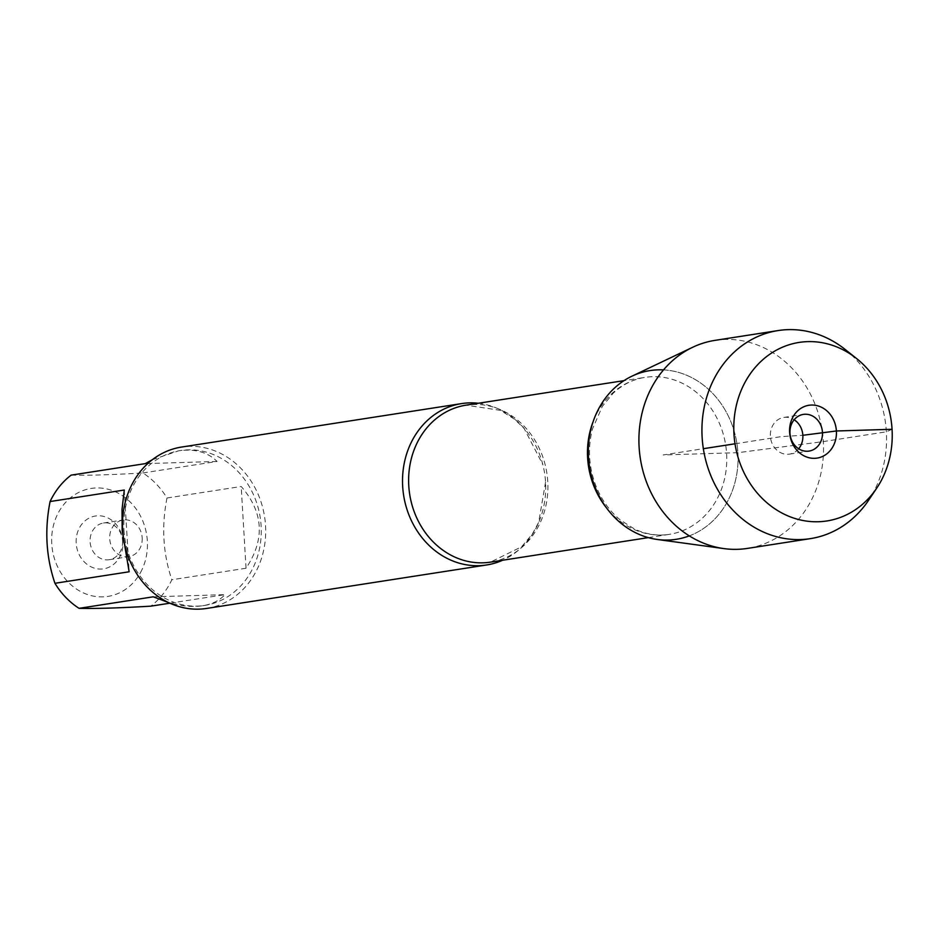 <?xml version="1.0" encoding="UTF-8"?>
<svg xmlns="http://www.w3.org/2000/svg" width="939" height="939" viewBox="0 0 939 939"><rect width="100%" height="100%" fill="white"/><g stroke="black" fill="none" stroke-linecap="round" stroke-linejoin="round"><path stroke-width="0.7" stroke-dasharray="4.7 3.52" d="M141.977 569.68A54.638 47.736 -98.8 0 1 89.675 595.22A54.638 47.736 -98.8 0 1 51.751 543.869A54.638 47.736 -98.8 0 1 109.429 489.618A54.638 47.736 -98.8 0 1 141.977 569.68M71.129 475.134C87.808 475.533 111.718 474.817 142.881 472.963A78.383 68.488 -98.8 0 1 166.989 497.999C161.379 526.392 162.999 553.646 171.849 579.75A78.383 68.488 -98.8 0 1 150.803 606.16M123.948 530.066A78.383 68.488 81.2 0 0 204.549 605.444A78.383 68.488 81.2 0 0 261.112 525.91A78.383 68.488 81.2 0 0 180.511 450.532A78.383 68.488 81.2 0 0 123.948 530.066M169.912 603.19L224.996 594.645C219.515 600.537 212.026 604.246 202.531 605.761C192.354 607.287 180.969 606.183 168.363 602.462M166.989 497.999L241.194 486.484C263.566 512.189 265.185 539.444 246.041 568.236L171.849 579.75M152.329 459.723L178.492 450.849C194.725 448.513 207.589 452.046 217.085 461.448L142.881 472.963M478.291 403.265A81.646 71.341 -98.8 0 1 542.836 464.617A81.646 71.341 -98.8 0 1 545.559 482.118A81.646 71.341 -98.8 0 1 545.559 482.188A81.646 71.341 -98.8 0 1 502.647 560.231M689.308 535.876A85.379 74.604 81.2 0 0 737.89 452.68A85.379 74.604 81.2 0 0 663.544 369.896M206.627 608.437A81.646 71.341 81.2 0 0 265.537 525.582A81.646 71.341 81.2 0 0 181.579 447.058M122.927 541.709A26.726 23.346 81.2 0 0 86.494 519.701A26.726 23.346 81.2 0 0 89.228 565.841A26.726 23.346 81.2 0 0 122.927 541.709M217.085 461.448L145.334 463.62M153.245 596.817L224.996 594.645M246.041 568.236L241.194 486.484M124.288 490.029L129.148 571.781M122.586 540.876A18.557 16.209 -98.8 0 1 109.194 559.703A18.557 16.209 -98.8 0 1 90.32 543.857A18.557 16.209 -98.8 0 1 103.501 523.023A18.557 16.209 -98.8 0 1 122.586 540.876M142.188 537.836A18.557 16.209 -98.8 0 1 128.796 556.663A18.557 16.209 -98.8 0 1 109.71 538.81A18.557 16.209 -98.8 0 1 123.103 519.983A18.557 16.209 -98.8 0 1 142.188 537.836M631.9 376.199A85.379 74.604 -98.8 0 1 737.89 452.68A85.379 74.604 -98.8 0 1 657.241 539.467M715.084 340.352A105.274 91.987 -98.8 0 1 823.339 441.588A105.274 91.987 -98.8 0 1 747.374 548.411M845.006 349.343A105.274 91.987 -98.8 0 1 868.458 500.452M798.666 448.772A18.557 16.209 -98.8 0 1 789.464 454.124A18.557 16.209 -98.8 0 1 770.59 438.267A18.557 16.209 -98.8 0 1 783.772 417.444A18.557 16.209 -98.8 0 1 794.159 419.756M892.05 429.287L886.357 431.811L823.339 441.588L737.89 452.68L663.18 454.946L703.346 448.701M735.014 443.795L781.459 436.588L802.845 435.297M545.559 482.188L538.693 522.295L532.366 534.021L521.603 546.768L490.44 562.132A79.428 69.404 81.2 0 0 547.754 481.531A79.428 69.404 81.2 0 0 466.084 405.155L500.428 410.355L514.549 419.24L524.138 428.489L542.836 464.617M593.119 421.67A79.428 69.404 -98.8 0 1 644.94 377.396A79.428 69.404 -98.8 0 1 726.622 453.772A79.428 69.404 -98.8 0 1 669.307 534.361A79.428 69.404 -98.8 0 1 606.5 507.882M180.511 450.532L178.492 450.849M204.549 605.444L202.531 605.761M648.321 537.624L669.307 534.361C657.57 536.157 645.95 534.373 634.459 528.997L620.433 520.089C609.704 511.297 601.535 499.9 595.913 485.921C588.741 467.082 587.579 448.138 592.439 429.064L602.392 406.282L613.167 393.253C622.534 384.544 633.132 379.262 644.94 377.396L623.966 380.647M109.194 559.703L128.796 556.663M103.501 523.023L123.103 519.983M789.464 454.124L809.054 451.084M783.772 417.444L803.373 414.404"/><path stroke-width="1.41" d="M169.912 603.19L150.803 606.16C119.64 608.003 95.719 608.73 79.052 608.331A78.383 68.488 -98.8 0 1 54.943 583.295C46.093 557.179 44.473 529.936 50.084 501.543A78.383 68.488 -98.8 0 1 71.129 475.134L145.334 463.62L152.329 459.723M54.943 583.295L129.148 571.781L122.152 530.347L122.047 509.255L124.288 490.029L50.084 501.543M168.363 602.462L153.245 596.817L79.052 608.331M502.647 560.231A81.646 71.341 -98.8 0 1 486.637 564.973A81.646 71.341 -98.8 0 1 402.678 486.449A81.646 71.341 -98.8 0 1 461.589 403.594A81.646 71.341 -98.8 0 1 478.291 403.265M663.544 369.896A85.379 74.604 81.2 0 0 588.483 457.199A85.379 74.604 81.2 0 0 689.308 535.876M461.589 403.594L181.579 447.058A81.646 71.341 81.2 0 0 123.596 538.693A81.646 71.341 81.2 0 0 206.627 608.437L486.637 564.973M876.697 488.198L868.458 500.452A105.274 91.987 -98.8 0 1 810.392 538.634L747.374 548.411A105.274 91.987 -98.8 0 1 723.899 548.599L657.241 539.467A85.379 74.604 -98.8 0 1 588.483 457.199A85.379 74.604 -98.8 0 1 631.9 376.199L692.653 347.277A105.274 91.987 -98.8 0 1 715.084 340.352L778.102 330.563A105.274 91.987 -98.8 0 1 845.006 349.343L856.568 358.534A90.332 78.935 81.2 0 0 773.09 352.078A90.332 78.935 81.2 0 0 733.969 434.076A90.332 78.935 81.2 0 0 790.755 517.037A90.332 78.935 81.2 0 0 876.697 488.198A90.332 78.935 81.2 0 0 856.568 358.534M723.899 548.599A105.274 91.987 -98.8 0 1 639.119 447.175A105.274 91.987 -98.8 0 1 692.653 347.277M810.392 538.634A105.274 91.987 -98.8 0 1 702.137 437.386A105.274 91.987 -98.8 0 1 778.102 330.563M794.159 419.756A18.557 16.209 -98.8 0 1 802.845 435.297A18.557 16.209 -98.8 0 1 798.666 448.772M822.447 432.245A18.557 16.209 -98.8 0 1 809.054 451.084A18.557 16.209 -98.8 0 1 790.192 435.227A18.557 16.209 -98.8 0 1 803.373 414.404A18.557 16.209 -98.8 0 1 822.447 432.245M789.629 432.398A26.726 23.346 81.2 0 0 814.594 458.326A26.726 23.346 81.2 0 0 836.391 430.978A26.726 23.346 81.2 0 0 811.425 405.049A26.726 23.346 81.2 0 0 789.629 432.398M703.346 448.701L735.014 443.795M802.845 435.297L836.391 430.978L892.05 429.287M623.966 380.647L466.084 405.155A79.428 69.404 81.2 0 0 409.686 494.29A79.428 69.404 81.2 0 0 490.44 562.132L648.321 537.624M606.5 507.882A79.428 69.404 -98.8 0 1 593.119 421.67"/></g></svg>
